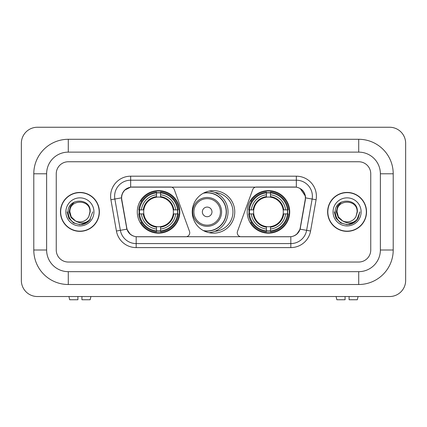 <?xml version="1.0" encoding="UTF-8"?>
<svg xmlns="http://www.w3.org/2000/svg" width="427" height="427" viewBox="0 0 427 427"><rect width="100%" height="100%" fill="white"/><g stroke="black" fill="none" stroke-linecap="round" stroke-linejoin="round"><path stroke-width="0.64" d="M189.748 232.758A4.014 4.014 0 0 1 185.734 236.766L137.419 236.766A10.83 10.83 0 0 1 126.755 227.815L121.802 199.735A10.83 10.83 0 0 1 132.466 187.026L170.549 187.026A4.014 4.014 0 0 1 174.317 189.663L189.503 231.381A4.014 4.014 0 0 1 189.748 232.758M247.196 211.893A21.259 21.259 0 0 0 268.455 233.158A21.259 21.259 0 0 0 289.719 211.893A21.259 21.259 0 0 0 268.455 190.634A21.259 21.259 0 0 0 247.196 211.893M137.28 211.893A21.259 21.259 0 0 0 158.545 233.158A21.259 21.259 0 0 0 179.804 211.893A21.259 21.259 0 0 0 158.545 190.634A21.259 21.259 0 0 0 137.28 211.893M139.191 213.9A19.455 19.455 0 0 1 139.191 209.892M249.106 213.9A19.455 19.455 0 0 1 249.106 209.892M214.797 192.481A19.455 19.455 0 0 1 232.955 211.893A19.455 19.455 0 0 1 214.797 231.306M234.759 211.893A21.259 21.259 0 0 1 213.5 233.158A21.259 21.259 0 0 1 192.241 211.893A21.259 21.259 0 0 1 213.5 190.634A21.259 21.259 0 0 1 234.759 211.893M294.534 187.026L256.451 187.026A4.014 4.014 0 0 0 252.683 189.663L237.497 231.381A4.014 4.014 0 0 0 241.266 236.766L289.581 236.766A10.83 10.83 0 0 0 300.245 227.815L305.198 199.735A10.83 10.83 0 0 0 294.534 187.026M60.463 211.893A19.455 19.455 0 0 0 79.918 231.349A19.455 19.455 0 0 0 99.374 211.893A19.455 19.455 0 0 0 79.918 192.438A19.455 19.455 0 0 0 60.463 211.893M327.626 211.893A19.455 19.455 0 0 0 347.082 231.349A19.455 19.455 0 0 0 366.537 211.893A19.455 19.455 0 0 0 347.082 192.438A19.455 19.455 0 0 0 327.626 211.893M121.556 196.249C122.597 191.232 125.629 188.195 130.662 187.143L296.338 187.143C301.361 188.19 304.398 191.227 305.444 196.249L305.401 199.735L300.117 229.182C298.532 233.542 295.431 236.056 290.819 236.718L136.181 236.718C131.58 236.062 128.479 233.553 126.883 229.182L121.599 199.735L121.556 196.249M124.636 190.17L130.662 187.143L130.662 180.205L296.338 180.205A16.045 16.045 0 0 1 312.137 199.035L306.623 230.329A16.045 16.045 0 0 1 290.819 243.587L136.181 243.587A16.045 16.045 0 0 1 120.377 230.329L114.863 199.035A16.045 16.045 0 0 1 130.662 180.205L130.662 176.191L296.338 176.191L296.338 187.143M300.149 188.478L305.444 196.249L305.561 197.877L316.092 199.735L310.573 231.023A20.058 20.058 0 0 1 290.819 247.596L136.181 247.596A20.058 20.058 0 0 1 116.427 231.023L110.908 199.735A20.058 20.058 0 0 1 130.662 176.191M137.216 236.766L136.181 236.718L136.181 247.596M290.819 247.596L290.819 236.718L289.784 236.766M310.573 231.023L300.117 229.182L296.877 234.113M130.192 234.177L126.883 229.182L116.427 231.023M300.448 227.815L300.384 228.157M126.616 228.157L126.552 227.815M110.908 199.735L121.439 197.856M370.748 173.784A12.036 12.036 0 0 0 358.717 161.753L68.283 161.753A12.036 12.036 0 0 0 56.252 173.784L56.252 250.003A12.036 12.036 0 0 0 68.283 262.039L358.717 262.039A12.036 12.036 0 0 0 370.748 250.003L370.748 173.784A12.036 12.036 0 0 0 358.717 161.753L68.283 161.753A12.036 12.036 0 0 0 56.252 173.784L56.252 250.003A12.036 12.036 0 0 0 68.283 262.039L358.717 262.039A12.036 12.036 0 0 0 370.748 250.003L370.748 173.784M99.171 211.893A19.258 19.258 0 0 0 79.918 192.641A19.258 19.258 0 0 0 60.661 211.893A19.258 19.258 0 0 0 79.918 231.151A19.258 19.258 0 0 0 99.171 211.893M92.702 211.893L89.547 220.311L87.754 221.997M76.155 221.367L71.181 217.711L69.121 211.893L70.396 206.236L74.357 202.008M75.28 220.786L71.234 216.911L69.889 211.893C69.275 198.961 90.561 198.961 89.948 211.893L88.848 216.457L90.188 211.893C91.181 197.413 67.594 197.77 68.032 211.893C68.832 220.428 73.535 224.623 82.139 224.485C85.646 223.812 88.421 222.024 90.471 219.115C85.843 223.561 80.826 224.143 75.419 220.855L71.234 216.911L69.889 211.893C69.275 198.961 90.561 198.961 89.948 211.893L88.848 216.457A10.029 10.029 0 0 1 75.419 220.855L71.234 216.911L69.889 211.893C69.275 198.961 90.561 198.961 89.948 211.893L88.848 216.457M75.419 220.855C71.912 218.923 70.065 215.934 69.889 211.893C69.275 198.961 90.561 198.961 89.948 211.893M65.875 211.893A14.038 14.038 0 0 0 79.918 225.936A14.038 14.038 0 0 0 93.956 211.893A14.038 14.038 0 0 0 79.918 197.856A14.038 14.038 0 0 0 65.875 211.893M90.471 219.115L86.878 222.622M86.793 222.675L82.139 224.485L86.82 222.659L82.139 224.485L86.82 222.659L79.918 224.682L73.524 222.969L68.843 218.288L67.13 211.893M77.911 296.535L77.911 299.749L69.681 299.749L68.918 296.535L69.681 299.749M90.15 299.749L90.914 296.535L90.15 299.749L81.925 299.749L81.925 296.535M366.339 211.893A19.258 19.258 0 0 0 347.082 192.641A19.258 19.258 0 0 0 327.829 211.893A19.258 19.258 0 0 0 347.082 231.151A19.258 19.258 0 0 0 366.339 211.893M353.967 222.67L349.366 224.474L353.967 222.67L349.366 224.474L353.967 222.67L347.082 224.682L340.687 222.969L336.012 218.288L334.298 211.893L336.012 218.288L340.687 222.969L347.082 224.682L353.476 222.969L358.157 218.288L359.87 211.893L356.71 220.311L354.917 221.997M343.319 221.367L338.344 217.711L336.284 211.893L337.565 206.236L341.525 202.008M342.582 220.855C339.075 218.923 337.234 215.934 337.052 211.893C336.439 198.961 357.725 198.961 357.111 211.893L356.011 216.457A10.029 10.029 0 0 1 342.582 220.855L338.397 216.911L337.052 211.893L338.397 216.911L342.443 220.786L338.397 216.911L337.052 211.893C336.439 198.961 357.725 198.961 357.111 211.893L356.011 216.457L357.351 211.893C358.349 197.413 334.757 197.77 335.195 211.893C335.996 220.428 340.698 224.623 349.302 224.485C352.809 223.812 355.584 222.024 357.634 219.115C353.006 223.561 347.989 224.143 342.582 220.855L342.539 220.839M357.111 211.893C357.725 198.961 336.439 198.961 337.052 211.893C336.439 198.961 357.725 198.961 357.111 211.893L356.011 216.457M333.044 211.893A14.038 14.038 0 0 0 347.082 225.936A14.038 14.038 0 0 0 361.125 211.893A14.038 14.038 0 0 0 347.082 197.856A14.038 14.038 0 0 0 333.044 211.893M357.634 219.115L354.047 222.622M359.87 211.893L358.157 218.288L353.476 222.969L347.082 224.682L340.687 222.969L336.012 218.288L334.298 211.893L336.012 218.288L340.687 222.969L347.082 224.682L353.476 222.969L358.157 218.288L359.87 211.893L358.157 218.288L353.476 222.969L347.082 224.682L340.687 222.969L336.012 218.288L334.298 211.893M357.607 219.158L354.052 222.616L357.607 219.158M160.547 230.884L160.547 231.69A19.898 19.898 0 0 0 178.337 213.9L177.531 213.9A19.092 19.092 0 0 1 160.547 230.884L160.547 229.027A17.251 17.251 0 0 0 175.673 213.9L173.25 213.9A14.844 14.844 0 0 0 160.547 197.189L160.547 192.908A19.092 19.092 0 0 1 177.531 209.892L178.337 209.892A19.898 19.898 0 0 0 160.547 192.102L160.547 192.908M139.554 213.9L138.748 213.9A19.898 19.898 0 0 0 156.538 231.69L156.538 230.884A19.092 19.092 0 0 1 139.554 213.9L141.412 213.9A17.251 17.251 0 0 0 156.538 229.027L156.538 226.604A14.844 14.844 0 0 0 173.25 213.9L173.842 213.9A15.431 15.431 0 0 1 160.547 227.196L160.547 229.027M156.538 192.908L156.538 192.102A19.898 19.898 0 0 0 138.748 209.892L139.554 209.892A19.092 19.092 0 0 1 156.538 192.908L156.538 194.765A17.251 17.251 0 0 0 141.412 209.892L143.835 209.892A14.844 14.844 0 0 0 156.538 226.604L156.538 227.196A15.431 15.431 0 0 1 143.242 213.9L141.412 213.9M139.592 213.9A19.055 19.055 0 0 1 139.592 209.892M160.547 192.945A19.055 19.055 0 0 0 156.538 192.945M177.493 209.892A19.055 19.055 0 0 1 177.493 213.9M177.531 209.892L175.673 209.892A17.251 17.251 0 0 0 160.547 194.765M175.673 213.9L177.531 213.9M156.538 229.027L156.538 230.884M173.25 209.892L175.673 209.892M160.547 226.625L160.547 227.196M156.538 226.604A14.844 14.844 0 0 1 143.835 213.9L143.242 213.9M160.547 230.842A19.055 19.055 0 0 1 156.538 230.842M141.412 209.892L139.554 209.892M156.538 197.162L156.538 194.765M160.547 197.189A14.844 14.844 0 0 0 143.835 209.892L143.242 209.892A15.431 15.431 0 0 1 156.538 196.596M160.547 197.162L160.547 196.596A15.431 15.431 0 0 1 173.842 209.892M141.849 201.064L140.718 201.064A20.859 20.859 0 0 1 179.404 211.893A20.859 20.859 0 0 1 140.718 222.729L141.849 222.729M270.462 230.884L270.462 231.69A19.898 19.898 0 0 0 288.252 213.9L287.446 213.9A19.092 19.092 0 0 1 270.462 230.884L270.462 229.027A17.251 17.251 0 0 0 285.588 213.9L283.165 213.9A14.844 14.844 0 0 0 270.462 197.189L270.462 192.908A19.092 19.092 0 0 1 287.446 209.892L288.252 209.892A19.898 19.898 0 0 0 270.462 192.102L270.462 192.908M249.469 213.9L248.663 213.9A19.898 19.898 0 0 0 266.453 231.69L266.453 230.884A19.092 19.092 0 0 1 249.469 213.9L251.327 213.9A17.251 17.251 0 0 0 266.453 229.027L266.453 226.604A14.844 14.844 0 0 0 283.165 213.9L283.758 213.9A15.431 15.431 0 0 1 270.462 227.196L270.462 229.027M266.453 192.908L266.453 192.102A19.898 19.898 0 0 0 248.663 209.892L249.469 209.892A19.092 19.092 0 0 1 266.453 192.908L266.453 194.765A17.251 17.251 0 0 0 251.327 209.892L253.75 209.892A14.844 14.844 0 0 0 266.453 226.604L266.453 227.196A15.431 15.431 0 0 1 253.158 213.9L251.327 213.9M249.507 213.9A19.055 19.055 0 0 1 249.507 209.892M270.462 192.945A19.055 19.055 0 0 0 266.453 192.945M287.408 209.892A19.055 19.055 0 0 1 287.408 213.9M287.446 209.892L285.588 209.892A17.251 17.251 0 0 0 270.462 194.765M285.588 213.9L287.446 213.9M266.453 229.027L266.453 230.884M283.165 209.892L285.588 209.892M270.462 226.625L270.462 227.196M266.453 226.604A14.844 14.844 0 0 1 253.75 213.9L253.158 213.9M270.462 230.842A19.055 19.055 0 0 1 266.453 230.842M251.327 209.892L249.469 209.892M266.453 197.162L266.453 194.765M270.462 197.189A14.844 14.844 0 0 0 253.75 209.892L253.158 209.892A15.431 15.431 0 0 1 266.453 196.596M270.462 197.162L270.462 196.596A15.431 15.431 0 0 1 283.758 209.892M251.765 201.064L250.628 201.064A20.859 20.859 0 0 1 289.319 211.893A20.859 20.859 0 0 1 250.628 222.729L251.765 222.729M211.973 211.893A4.814 4.814 0 0 0 207.164 207.079A4.814 4.814 0 0 0 202.35 211.893A4.814 4.814 0 0 0 207.164 216.708A4.814 4.814 0 0 0 211.973 211.893M221.602 211.893A14.443 14.443 0 0 0 207.164 197.455A14.443 14.443 0 0 0 192.721 211.893A14.443 14.443 0 0 0 207.164 226.337A14.443 14.443 0 0 0 221.602 211.893A14.443 14.443 0 0 1 207.164 226.337A14.443 14.443 0 0 1 192.721 211.893M203.316 230.559A19.055 19.055 0 0 0 226.214 211.893A19.055 19.055 0 0 0 203.316 193.234M209 191.115A20.859 20.859 0 0 1 209 232.672M345.075 296.535L345.075 299.749L336.85 299.749L336.086 296.535L336.85 299.749M357.319 299.749L358.082 296.535L357.319 299.749L349.089 299.749L349.089 296.535M358.717 139.287A34.496 34.496 0 0 1 393.214 173.784A34.496 34.496 0 0 0 358.717 139.287L68.283 139.287A34.496 34.496 0 0 0 33.786 173.784A34.496 34.496 0 0 1 68.283 139.287L68.283 152.124L358.717 152.124L68.283 152.124A21.66 21.66 0 0 0 46.623 173.784L46.623 250.003A21.66 21.66 0 0 0 68.283 271.668L358.717 271.668L68.283 271.668L68.283 284.505L358.717 284.505A34.496 34.496 0 0 0 393.214 250.003L393.214 173.784L380.377 173.784A21.66 21.66 0 0 0 358.717 152.124L358.717 139.287M393.214 250.003L380.377 250.003L380.377 173.784L380.377 250.003A21.66 21.66 0 0 1 358.717 271.668L358.717 284.505M405.65 143.301A16.045 16.045 0 0 0 389.605 127.251L37.395 127.251A16.045 16.045 0 0 0 21.35 143.301L21.35 280.491A16.045 16.045 0 0 0 37.395 296.535L389.605 296.535A16.045 16.045 0 0 0 405.65 280.491L405.65 143.301M33.786 250.003L46.623 250.003L46.623 173.784L33.786 173.784L33.786 250.003A34.496 34.496 0 0 0 68.283 284.505M296.338 176.191A20.058 20.058 0 0 1 316.092 199.735M114.863 199.035A16.045 16.045 0 0 1 114.617 196.249M160.547 226.604A14.844 14.844 0 0 0 173.25 213.9M156.538 231.023A19.236 19.236 0 0 0 160.547 231.023M177.669 213.9A19.236 19.236 0 0 0 177.669 209.892M160.547 192.764A19.236 19.236 0 0 0 156.538 192.764M270.462 226.604A14.844 14.844 0 0 0 283.165 213.9M266.453 231.023A19.236 19.236 0 0 0 270.462 231.023M287.584 213.9A19.236 19.236 0 0 0 287.584 209.892M270.462 192.764A19.236 19.236 0 0 0 266.453 192.764M220.428 211.893A13.269 13.269 0 0 0 207.164 198.63A13.269 13.269 0 0 0 193.895 211.893A13.269 13.269 0 0 0 207.164 225.162A13.269 13.269 0 0 0 220.428 211.893M203.855 230.842A19.236 19.236 0 0 0 226.395 211.893A19.236 19.236 0 0 0 203.855 192.945"/></g></svg>
